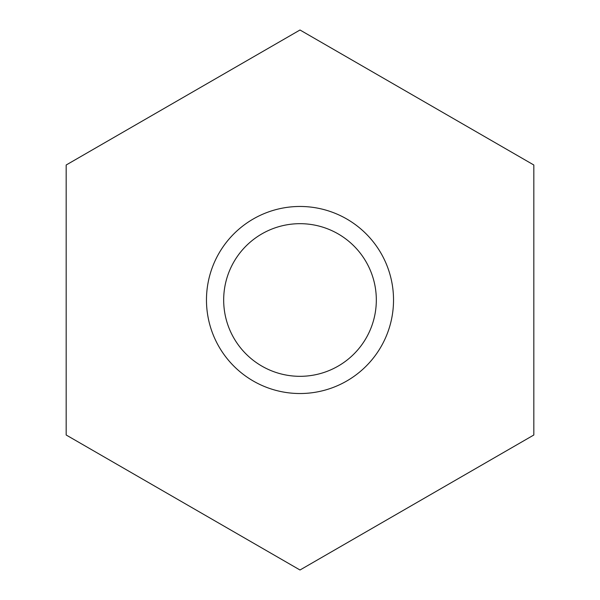 <?xml version="1.0" encoding="UTF-8"?>
<svg xmlns="http://www.w3.org/2000/svg" width="600" height="600" viewBox="0 0 600 600"><rect width="100%" height="100%" fill="white"/><g stroke="black" fill="none" stroke-linecap="round" stroke-linejoin="round"><path stroke-width="0.9" d="M300 30L66.172 165L66.172 435L300 570L533.827 435L533.827 165L300 30M300 223.68A76.32 76.32 0 0 1 366.097 338.16A76.32 76.32 0 0 1 233.903 338.16A76.32 76.32 0 0 1 300 223.68M300 206.468A93.532 93.532 0 0 1 381 346.763A93.532 93.532 0 0 1 219 346.763A93.532 93.532 0 0 1 300 206.468"/></g></svg>

